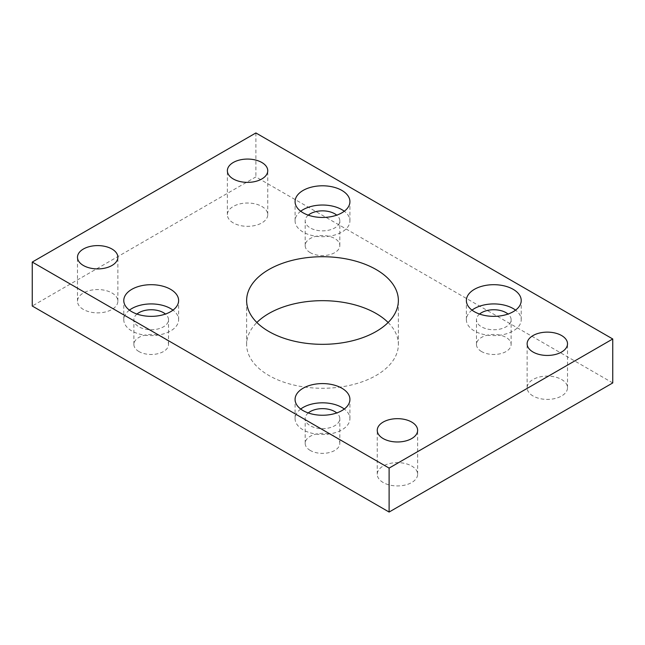 <?xml version="1.0" encoding="UTF-8"?>
<svg xmlns="http://www.w3.org/2000/svg" width="645" height="645" viewBox="0 0 645 645"><rect width="100%" height="100%" fill="white"/><g stroke="black" fill="none" stroke-linecap="round" stroke-linejoin="round"><path stroke-width="0.48" stroke-dasharray="3.23 2.42" d="M388.129 322.5A75.868 43.804 180 0 1 398.368 344.478A75.868 43.804 180 0 1 351.533 384.944A75.868 43.804 180 0 1 268.852 375.454A75.868 43.804 180 0 1 246.632 344.478A75.868 43.804 180 0 1 256.871 322.5M129.419 310.14A27.421 15.835 0 0 0 123.784 319.751A27.421 15.835 0 0 0 131.814 330.95A27.421 15.835 0 0 0 161.702 334.376A27.421 15.835 0 0 0 178.625 319.751A27.421 15.835 0 0 0 172.989 310.14M300.715 409.035A27.421 15.835 0 0 0 295.079 418.645A27.421 15.835 0 0 0 303.11 429.844A27.421 15.835 0 0 0 332.997 433.279A27.421 15.835 0 0 0 349.921 418.645A27.421 15.835 0 0 0 344.285 409.035M300.715 211.238A27.421 15.835 0 0 0 295.079 220.856A27.421 15.835 0 0 0 303.11 232.055A27.421 15.835 0 0 0 332.997 235.481A27.421 15.835 0 0 0 349.921 220.856A27.421 15.835 0 0 0 344.285 211.238M472.011 310.14A27.421 15.835 0 0 0 466.375 319.751A27.421 15.835 0 0 0 474.406 330.95A27.421 15.835 0 0 0 504.285 334.376A27.421 15.835 0 0 0 521.216 319.751A27.421 15.835 0 0 0 515.581 310.14M83.398 309.455A20.189 11.658 180 0 1 77.489 301.207A20.189 11.658 180 0 1 89.953 290.444A20.189 11.658 180 0 1 111.948 292.967A20.189 11.658 180 0 1 117.866 301.207A20.189 11.658 180 0 1 105.401 311.978A20.189 11.658 180 0 1 83.398 309.455M233.28 222.92A20.189 11.658 180 0 1 227.371 214.672A20.189 11.658 180 0 1 239.835 203.909A20.189 11.658 180 0 1 261.83 206.432A20.189 11.658 180 0 1 267.748 214.672A20.189 11.658 180 0 1 255.283 225.444A20.189 11.658 180 0 1 233.28 222.92M383.17 482.516A20.189 11.658 180 0 1 377.252 474.277A20.189 11.658 180 0 1 389.717 463.513A20.189 11.658 180 0 1 411.72 466.037A20.189 11.658 180 0 1 417.629 474.277A20.189 11.658 180 0 1 405.165 485.048A20.189 11.658 180 0 1 383.17 482.516M533.052 395.99A20.189 11.658 180 0 1 527.134 387.742A20.189 11.658 180 0 1 539.599 376.978A20.189 11.658 180 0 1 561.601 379.502A20.189 11.658 180 0 1 567.511 387.742A20.189 11.658 180 0 1 555.047 398.513A20.189 11.658 180 0 1 533.052 395.99M479.558 314.05A17.326 10.006 0 0 0 476.47 319.751A17.326 10.006 0 0 0 481.541 326.83A17.326 10.006 0 0 0 500.423 328.998A17.326 10.006 0 0 0 511.122 319.751A17.326 10.006 0 0 0 508.034 314.05M481.541 351.549A17.326 10.006 180 0 1 476.47 344.478A17.326 10.006 180 0 1 487.16 335.239A17.326 10.006 180 0 1 506.051 337.4A17.326 10.006 180 0 1 511.122 344.478A17.326 10.006 180 0 1 500.423 353.718A17.326 10.006 180 0 1 481.541 351.549M308.262 215.156A17.326 10.006 0 0 0 305.174 220.856A17.326 10.006 0 0 0 310.245 227.927A17.326 10.006 0 0 0 329.127 230.096A17.326 10.006 0 0 0 339.826 220.856A17.326 10.006 0 0 0 336.738 215.156M310.245 252.655A17.326 10.006 180 0 1 305.174 245.584A17.326 10.006 180 0 1 315.873 236.336A17.326 10.006 180 0 1 334.755 238.505A17.326 10.006 180 0 1 339.826 245.584A17.326 10.006 180 0 1 329.127 254.823A17.326 10.006 180 0 1 310.245 252.655M308.262 412.945A17.326 10.006 0 0 0 305.174 418.645A17.326 10.006 0 0 0 310.245 425.724A17.326 10.006 0 0 0 329.127 427.893A17.326 10.006 0 0 0 339.826 418.645A17.326 10.006 0 0 0 336.738 412.945M310.245 450.444A17.326 10.006 180 0 1 305.174 443.373A17.326 10.006 180 0 1 315.873 434.133A17.326 10.006 180 0 1 334.755 436.302A17.326 10.006 180 0 1 339.826 443.373A17.326 10.006 180 0 1 329.127 452.613A17.326 10.006 180 0 1 310.245 450.444M136.966 314.05A17.326 10.006 0 0 0 133.878 319.751A17.326 10.006 0 0 0 138.949 326.83A17.326 10.006 0 0 0 157.84 328.998A17.326 10.006 0 0 0 168.53 319.751A17.326 10.006 0 0 0 165.442 314.05M138.949 351.549A17.326 10.006 180 0 1 133.878 344.478A17.326 10.006 180 0 1 144.577 335.239A17.326 10.006 180 0 1 163.459 337.4A17.326 10.006 180 0 1 168.53 344.478A17.326 10.006 180 0 1 157.84 353.718A17.326 10.006 180 0 1 138.949 351.549M612.75 382.936L255.888 176.899L32.25 306.02M255.888 132.951L255.888 176.899M246.632 344.478L246.632 300.522M123.784 319.751L123.784 300.522M295.079 418.645L295.079 399.416M295.079 220.856L295.079 201.627M466.375 319.751L466.375 300.522M77.489 301.207L77.489 257.258M227.371 214.672L227.371 170.723M377.252 474.277L377.252 430.328M527.134 387.742L527.134 343.793M476.47 344.478L476.47 319.751M305.174 245.584L305.174 220.856M305.174 443.373L305.174 418.645M133.878 344.478L133.878 319.751M168.53 344.478L168.53 319.751M339.826 443.373L339.826 418.645M339.826 245.584L339.826 220.856M511.122 344.478L511.122 319.751M567.511 387.742L567.511 343.793M417.629 474.277L417.629 430.328M267.748 214.672L267.748 170.723M117.866 301.207L117.866 257.258M521.216 319.751L521.216 300.522M349.921 220.856L349.921 201.627M349.921 418.645L349.921 399.416M178.625 319.751L178.625 300.522M398.368 344.478L398.368 300.522"/><path stroke-width="0.97" d="M376.148 269.546A75.868 43.804 0 0 0 293.467 260.056A75.868 43.804 0 0 0 246.632 300.522A75.868 43.804 0 0 0 268.852 331.498A75.868 43.804 0 0 0 351.533 340.995A75.868 43.804 0 0 0 398.368 300.522A75.868 43.804 0 0 0 376.148 269.546M256.871 322.5A75.868 43.804 180 0 1 376.148 313.502A75.868 43.804 180 0 1 388.129 322.5M170.594 289.331A27.421 15.835 0 0 0 140.715 285.896A27.421 15.835 0 0 0 123.784 300.522A27.421 15.835 0 0 0 131.814 311.72A27.421 15.835 0 0 0 161.702 315.147A27.421 15.835 0 0 0 178.625 300.522A27.421 15.835 0 0 0 170.594 289.331M172.989 310.14A27.421 15.835 0 0 0 170.594 308.56A27.421 15.835 0 0 0 129.419 310.14M341.89 388.226A27.421 15.835 0 0 0 312.003 384.791A27.421 15.835 0 0 0 295.079 399.416A27.421 15.835 0 0 0 303.11 410.615A27.421 15.835 0 0 0 332.997 414.042A27.421 15.835 0 0 0 349.921 399.416A27.421 15.835 0 0 0 341.89 388.226M344.285 409.035A27.421 15.835 0 0 0 341.89 407.455A27.421 15.835 0 0 0 300.715 409.035M341.89 190.428A27.421 15.835 0 0 0 312.003 187.002A27.421 15.835 0 0 0 295.079 201.627A27.421 15.835 0 0 0 303.11 212.818A27.421 15.835 0 0 0 332.997 216.252A27.421 15.835 0 0 0 349.921 201.627A27.421 15.835 0 0 0 341.89 190.428M344.285 211.238A27.421 15.835 0 0 0 341.89 209.665A27.421 15.835 0 0 0 300.715 211.238M513.186 289.331A27.421 15.835 0 0 0 483.299 285.896A27.421 15.835 0 0 0 466.375 300.522A27.421 15.835 0 0 0 474.406 311.72A27.421 15.835 0 0 0 504.285 315.147A27.421 15.835 0 0 0 521.216 300.522A27.421 15.835 0 0 0 513.186 289.331M515.581 310.14A27.421 15.835 0 0 0 513.186 308.56A27.421 15.835 0 0 0 472.011 310.14M111.948 249.01A20.189 11.658 0 0 0 89.953 246.487A20.189 11.658 0 0 0 77.489 257.258A20.189 11.658 0 0 0 83.398 265.498A20.189 11.658 0 0 0 105.401 268.022A20.189 11.658 0 0 0 117.866 257.258A20.189 11.658 0 0 0 111.948 249.01M261.83 162.484A20.189 11.658 0 0 0 239.835 159.952A20.189 11.658 0 0 0 227.371 170.723A20.189 11.658 0 0 0 233.28 178.963A20.189 11.658 0 0 0 255.283 181.487A20.189 11.658 0 0 0 267.748 170.723A20.189 11.658 0 0 0 261.83 162.484M411.72 422.08A20.189 11.658 0 0 0 389.717 419.556A20.189 11.658 0 0 0 377.252 430.328A20.189 11.658 0 0 0 383.17 438.568A20.189 11.658 0 0 0 405.165 441.091A20.189 11.658 0 0 0 417.629 430.328A20.189 11.658 0 0 0 411.72 422.08M561.601 335.545A20.189 11.658 0 0 0 539.599 333.022A20.189 11.658 0 0 0 527.134 343.793A20.189 11.658 0 0 0 533.052 352.033A20.189 11.658 0 0 0 555.047 354.557A20.189 11.658 0 0 0 567.511 343.793A20.189 11.658 0 0 0 561.601 335.545M508.034 314.05A17.326 10.006 0 0 0 506.051 312.68A17.326 10.006 0 0 0 479.558 314.05M336.738 215.156A17.326 10.006 0 0 0 334.755 213.785A17.326 10.006 0 0 0 308.262 215.156M336.738 412.945A17.326 10.006 0 0 0 334.755 411.575A17.326 10.006 0 0 0 308.262 412.945M165.442 314.05A17.326 10.006 0 0 0 163.459 312.68A17.326 10.006 0 0 0 136.966 314.05M612.75 338.98L255.888 132.951L32.25 262.064L32.25 306.02L389.112 512.049L612.75 382.936L612.75 338.98L389.112 468.101L389.112 512.049M32.25 262.064L389.112 468.101"/></g></svg>
